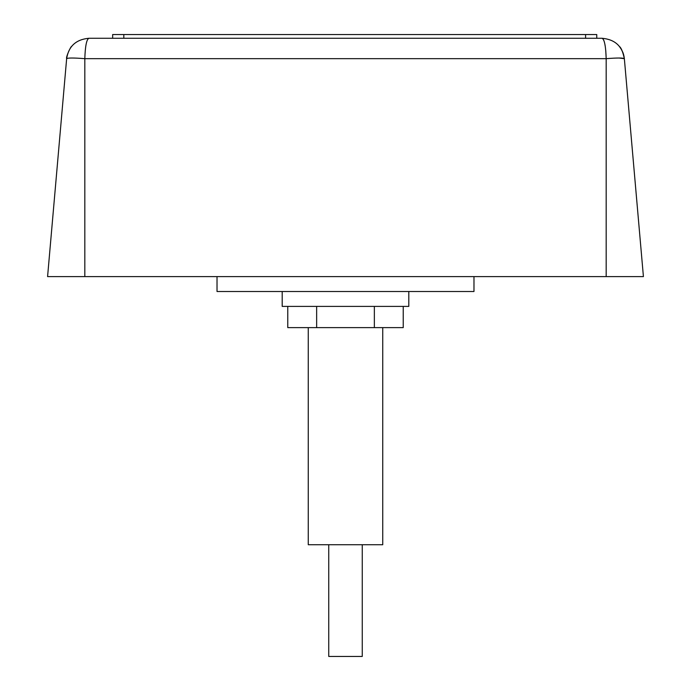 <?xml version="1.0" encoding="UTF-8"?>
<svg xmlns="http://www.w3.org/2000/svg" width="691" height="691" viewBox="0 0 691 691"><rect width="100%" height="100%" fill="white"/><g stroke="black" fill="none" stroke-linecap="round" stroke-linejoin="round"><path stroke-width="1.04" d="M362.257 544.733L362.257 656.45L328.743 656.45L328.743 544.733M382.736 327.629L382.736 544.733L308.264 544.733L308.264 327.629M408.804 291.507L408.804 306.398L282.196 306.398L282.196 291.507M473.974 276.607L473.974 291.507L217.026 291.507L217.026 276.607M605.774 50.737L606.18 58.675C605.817 46.245 604.452 39.447 602.094 38.273C614.973 39.447 622.392 46.245 624.353 58.675C623.265 57.802 617.21 57.802 606.18 58.675L84.82 58.675C85.218 46.142 86.582 39.344 88.906 38.273L602.094 38.273M603.571 39.784L604.254 41.633M604.858 44.146L605.359 47.118M606.663 58.631L609.963 58.381M619.076 58.018L624.353 58.675L643.416 276.607L47.584 276.607L66.647 58.675C68.608 46.245 76.027 39.447 88.906 38.273M84.82 276.607L84.82 58.675C73.79 57.802 67.735 57.802 66.647 58.675C65.697 57.189 70.974 45.926 71.631 46.444L71.259 46.919L71.631 46.444M403.224 306.398L403.224 327.629L287.776 327.629L287.776 306.398M374.358 327.629L374.358 306.398M316.642 327.629L316.642 306.398M112.65 34.55L112.65 38.273L112.65 34.55L596.765 34.55L596.765 38.273M606.18 58.675L606.18 276.607M123.819 34.55L123.819 38.273M585.588 34.55L585.588 38.273M624.249 57.75L624.353 58.675C622.85 51.834 621.183 47.757 619.369 46.444L621.52 49.579M624.146 57.068L623.645 54.744M623.55 54.399L623.006 52.749M622.988 52.715L621.537 49.605"/></g></svg>
